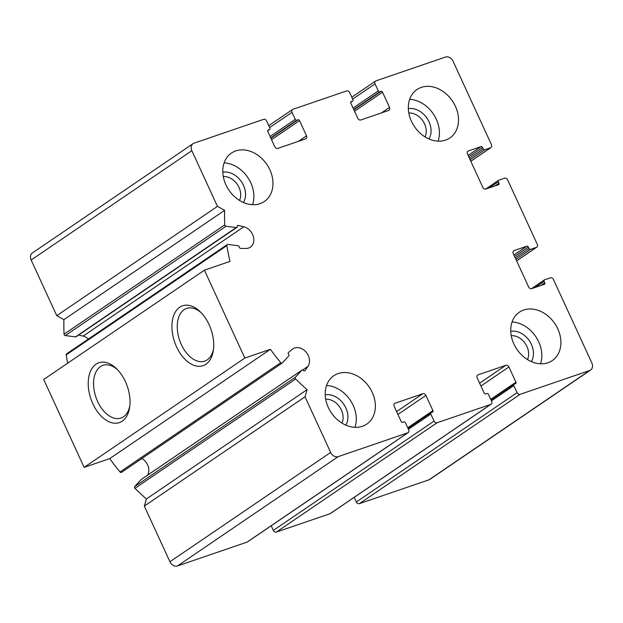 <?xml version="1.0" encoding="UTF-8"?>
<svg xmlns="http://www.w3.org/2000/svg" width="623" height="623" viewBox="0 0 623 623"><rect width="100%" height="100%" fill="white"/><g stroke="black" fill="none" stroke-linecap="round" stroke-linejoin="round"><path stroke-width="0.93" d="M527.479 359.549A15.988 12.515 55.8 0 0 525.275 343.569A15.988 12.515 55.8 0 0 511.218 335.641M425.081 136.904A15.988 12.515 55.8 0 0 422.869 120.924A15.988 12.515 55.8 0 0 408.82 113.004M239.544 200.45A15.988 12.515 55.8 0 0 237.34 184.47A15.988 12.515 55.8 0 0 223.283 176.543M341.949 423.087A15.988 12.515 55.8 0 0 339.737 407.107A15.988 12.515 55.8 0 0 325.689 399.187M482.545 147.456A1.301 1.02 -124.2 0 0 481.026 146.615L468.332 150.961A2.601 2.033 -124.2 0 0 467.951 151.155A2.601 2.033 -124.2 0 0 467.46 153.974L482.817 187.375A2.601 2.033 -124.2 0 0 485.854 189.049L498.548 184.696A1.301 1.02 -124.2 0 0 498.984 183.193L498.307 181.729A1.301 1.02 -124.2 0 1 498.75 180.218L504.607 178.217A2.601 2.033 -124.2 0 1 507.636 179.891L537.283 244.341A2.601 2.033 -124.2 0 1 536.792 247.16A2.601 2.033 -124.2 0 1 536.403 247.347L530.547 249.356A1.301 1.02 -124.2 0 1 529.028 248.522L528.359 247.058A1.301 1.02 -124.2 0 0 526.84 246.217L514.146 250.563A2.601 2.033 -124.2 0 0 513.765 250.758A2.601 2.033 -124.2 0 0 513.274 253.577L528.631 286.977A2.601 2.033 -124.2 0 0 531.66 288.651L544.354 284.298A1.301 1.02 -124.2 0 0 544.798 282.795L544.12 281.331A1.301 1.02 -124.2 0 1 544.557 279.82L550.42 277.819A2.601 2.033 -124.2 0 1 553.45 279.493L591.85 362.983A6.503 5.093 -124.2 0 1 590.627 370.031A6.503 5.093 -124.2 0 1 589.662 370.514L520.088 394.343A2.601 2.033 -124.2 0 1 517.059 392.669L513.819 385.637A1.301 1.02 -124.2 0 1 514.263 384.126L515.478 383.713A1.301 1.02 -124.2 0 0 515.922 382.203L508.913 366.97A2.601 2.033 -124.2 0 0 505.884 365.296L478.051 374.828A2.601 2.033 -124.2 0 0 477.67 375.023A2.601 2.033 -124.2 0 0 477.179 377.842L484.18 393.074A1.301 1.02 -124.2 0 0 485.699 393.907L486.921 393.495A1.301 1.02 -124.2 0 1 488.432 394.328L491.672 401.36A2.601 2.033 -124.2 0 1 491.181 404.179A2.601 2.033 -124.2 0 1 490.792 404.374L437.089 422.768A2.601 2.033 -124.2 0 1 434.052 421.093L430.82 414.061A1.301 1.02 -124.2 0 1 431.256 412.551L432.479 412.138A1.301 1.02 -124.2 0 0 432.915 410.627L425.914 395.395A2.601 2.033 -124.2 0 0 422.877 393.72L395.052 403.252A2.601 2.033 -124.2 0 0 394.663 403.447A2.601 2.033 -124.2 0 0 394.172 406.266L401.181 421.498A1.301 1.02 -124.2 0 0 402.699 422.339L403.914 421.919A1.301 1.02 -124.2 0 1 405.433 422.752L408.665 429.784A2.601 2.033 -124.2 0 1 408.174 432.603A2.601 2.033 -124.2 0 1 407.792 432.798L338.219 456.628A6.503 5.093 -124.2 0 1 330.642 452.438L305.036 396.781L307.108 389.648A195.139 152.713 -124.2 0 1 295.66 379.002A1.301 1.02 -124.2 0 1 295.434 377.234L301.851 370.249A1.301 1.02 -124.2 0 1 303.417 370.444A1.301 1.02 -124.2 0 0 305.06 370.553L307.988 366.316A11.705 9.166 -124.2 0 0 306.025 352.026A11.705 9.166 -124.2 0 0 292.903 348.864A11.705 9.166 -124.2 0 0 292.397 349.246L288.511 352.423A1.301 1.02 -124.2 0 0 288.605 354.214A1.301 1.02 -124.2 0 1 288.776 355.928L282.359 362.913A1.301 1.02 -124.2 0 1 280.739 362.656A195.139 152.713 -124.2 0 1 270.421 349.293L244.839 358.054L204.422 270.172L229.996 261.411A195.139 152.713 -124.2 0 1 226.889 245.579A1.301 1.02 -124.2 0 1 227.862 244.434L238.087 245.719A1.301 1.02 -124.2 0 1 239.318 247.066A1.301 1.02 -124.2 0 0 240.673 248.429L246.03 248.445A11.705 9.166 -124.2 0 0 250.391 247.16A11.705 9.166 -124.2 0 0 253.211 236.039A11.705 9.166 -124.2 0 0 243.811 226.788L238.313 225.44A1.301 1.02 -124.2 0 0 237.207 226.492A1.301 1.02 -124.2 0 1 236.226 227.559L226.001 226.274A1.301 1.02 -124.2 0 1 224.763 224.848A195.139 152.713 -124.2 0 1 224.63 210.325L217.458 206.361L191.853 150.704A6.503 5.093 -124.2 0 1 193.083 143.656A6.503 5.093 -124.2 0 1 194.041 143.173L263.622 119.343A2.601 2.033 -124.2 0 1 266.652 121.018L269.884 128.05A1.301 1.02 -124.2 0 1 269.447 129.553L268.225 129.973A1.301 1.02 -124.2 0 0 267.789 131.484L274.798 146.717A2.601 2.033 -124.2 0 0 277.827 148.391L305.652 138.859A2.601 2.033 -124.2 0 0 306.041 138.664A2.601 2.033 -124.2 0 0 306.532 135.845L299.523 120.613A1.301 1.02 -124.2 0 0 298.012 119.772L296.789 120.192A1.301 1.02 -124.2 0 1 295.271 119.359L292.039 112.327A2.601 2.033 -124.2 0 1 292.53 109.508A2.601 2.033 -124.2 0 1 292.911 109.313L346.622 90.919A2.601 2.033 -124.2 0 1 349.651 92.593L352.883 99.625A1.301 1.02 -124.2 0 1 352.447 101.128L351.224 101.549A1.301 1.02 -124.2 0 0 350.788 103.052L357.797 118.284A2.601 2.033 -124.2 0 0 360.826 119.966L388.659 110.435A2.601 2.033 -124.2 0 0 389.04 110.24A2.601 2.033 -124.2 0 0 389.531 107.421L382.522 92.188A1.301 1.02 -124.2 0 0 381.011 91.347L379.789 91.768A1.301 1.02 -124.2 0 1 378.27 90.927L375.038 83.903A2.601 2.033 -124.2 0 1 375.529 81.076A2.601 2.033 -124.2 0 1 375.918 80.889L445.492 57.059A6.503 5.093 -124.2 0 1 453.069 61.249L491.469 144.738A2.601 2.033 -124.2 0 1 490.979 147.558A2.601 2.033 -124.2 0 1 490.597 147.752L484.733 149.754A1.301 1.02 -124.2 0 1 483.222 148.92L482.545 147.456L468.769 156.825M590.627 370.031L429.917 479.344A6.503 5.093 -124.2 0 1 428.959 479.827L359.378 503.657A2.601 2.033 -124.2 0 1 356.348 501.982L354.214 497.341M491.181 404.179L330.47 513.492A2.601 2.033 -124.2 0 1 330.089 513.687L276.378 532.081A2.601 2.033 -124.2 0 1 273.349 530.407L271.215 525.773M408.174 432.603L247.471 541.924A2.601 2.033 -124.2 0 1 247.082 542.111L177.508 565.941A6.503 5.093 -124.2 0 1 169.931 561.751L144.334 506.094L146.405 498.961A195.139 152.713 -124.2 0 1 134.957 488.315A1.301 1.02 -124.2 0 1 134.724 486.547L141.141 479.562A1.301 1.02 -124.2 0 1 141.452 479.352M305.036 396.781L144.334 506.094M307.108 389.648L146.405 498.961M141.912 458.473A11.705 9.166 -124.2 0 1 147.581 475.154M121.656 472.226A1.301 1.02 -124.2 0 1 120.037 471.969A195.139 152.713 -124.2 0 1 109.718 458.606L84.136 467.367L43.711 379.485L204.422 270.172M270.421 349.293L109.718 458.606M244.839 358.054L84.136 467.367M209.11 324.669A31.641 19.258 71.1 0 1 213.378 350.157A31.641 19.258 71.1 0 1 187.788 361.807A31.641 19.258 71.1 0 1 172.867 318.244A31.641 19.258 71.1 0 1 200.224 311.757A31.641 19.258 71.1 0 1 209.11 324.669M125.41 381.603A31.641 19.258 71.1 0 1 129.677 407.092A31.641 19.258 71.1 0 1 104.088 418.742A31.641 19.258 71.1 0 1 89.167 375.178A31.641 19.258 71.1 0 1 116.524 368.699A31.641 19.258 71.1 0 1 125.41 381.603M67.658 363.193A195.139 152.713 -124.2 0 1 66.186 354.892A1.301 1.02 -124.2 0 1 66.552 353.88L227.255 244.566M243.811 226.788L83.1 336.109A11.705 9.166 -124.2 0 1 88.404 339.021M83.1 336.109L78.662 335.018M236.833 227.426L76.123 336.739A1.301 1.02 -124.2 0 1 75.515 336.879L65.298 335.587A1.301 1.02 -124.2 0 1 64.06 334.169A195.139 152.713 -124.2 0 1 63.928 319.646L56.748 315.682L31.15 260.017A6.503 5.093 -124.2 0 1 32.373 252.969L193.083 143.656M224.63 210.325L63.928 319.646M217.458 206.361L56.748 315.682M260.009 203.659A29.273 22.911 -124.2 0 1 227.317 187.554A29.273 22.911 -124.2 0 1 231.421 153.087A29.273 22.911 -124.2 0 1 235.759 150.93A29.273 22.911 -124.2 0 1 268.458 167.034A29.273 22.911 -124.2 0 1 264.347 201.494A29.273 22.911 -124.2 0 1 260.009 203.659M445.546 140.12A29.273 22.911 -124.2 0 1 412.847 124.016A29.273 22.911 -124.2 0 1 416.958 89.548A29.273 22.911 -124.2 0 1 421.288 87.384A29.273 22.911 -124.2 0 1 453.988 103.488A29.273 22.911 -124.2 0 1 449.884 137.956A29.273 22.911 -124.2 0 1 445.546 140.12M547.944 362.757A29.273 22.911 -124.2 0 1 515.252 346.653A29.273 22.911 -124.2 0 1 519.356 312.193A29.273 22.911 -124.2 0 1 523.694 310.028A29.273 22.911 -124.2 0 1 556.394 326.133A29.273 22.911 -124.2 0 1 552.282 360.592A29.273 22.911 -124.2 0 1 547.944 362.757M362.415 426.296A29.273 22.911 -124.2 0 1 329.715 410.191A29.273 22.911 -124.2 0 1 333.827 375.731A29.273 22.911 -124.2 0 1 338.164 373.566A29.273 22.911 -124.2 0 1 370.856 389.671A29.273 22.911 -124.2 0 1 366.752 424.131A29.273 22.911 -124.2 0 1 362.415 426.296M129.841 405.69A27.856 16.961 71.1 0 1 120.987 418.064A27.856 16.961 71.1 0 1 95.919 397.201A27.856 16.961 71.1 0 1 102.935 365.351A27.856 16.961 71.1 0 1 117.521 369.704M213.549 348.748A27.856 16.961 71.1 0 1 204.687 361.13A27.856 16.961 71.1 0 1 179.619 340.267A27.856 16.961 71.1 0 1 186.635 308.416A27.856 16.961 71.1 0 1 201.221 312.769M354.97 427.331A29.273 22.911 55.8 0 0 326.522 385.512M345.835 425.135A19.515 15.271 55.8 0 0 343.834 404.327A19.515 15.271 55.8 0 0 325.214 394.811M252.564 204.687A29.273 22.911 55.8 0 0 224.124 162.876M243.437 202.498A19.515 15.271 55.8 0 0 241.428 181.682A19.515 15.271 55.8 0 0 222.808 172.174M438.094 141.148A29.273 22.911 55.8 0 0 409.654 99.337M428.967 138.96A19.515 15.271 55.8 0 0 426.965 118.144A19.515 15.271 55.8 0 0 408.338 108.636M540.499 363.793A29.273 22.911 55.8 0 0 512.059 321.974M531.372 361.597A19.515 15.271 55.8 0 0 529.363 340.781A19.515 15.271 55.8 0 0 510.743 331.272M490.597 147.752L470.793 161.217M484.733 149.754L470.1 159.714M483.222 148.92L469.446 158.289M481.026 146.615L468.114 155.4M468.332 150.961L467.632 151.444M498.984 183.193L494.966 185.927M498.307 181.729L489.273 187.873M536.403 247.347L516.599 260.819M530.547 249.356L515.906 259.316M529.028 248.522L515.252 257.891M528.359 247.058L514.582 256.427M526.84 246.217L513.928 255.002M514.146 250.563L513.438 251.046M544.798 282.795L540.78 285.529M544.12 281.331L535.087 287.476M589.662 370.514L428.959 479.827M520.088 394.343L359.378 503.657M517.059 392.669L356.348 501.982M513.819 385.637L491.438 400.862M515.922 382.203L490.737 399.335M508.913 366.97L480.933 386.003M505.884 365.296L479.624 383.161M478.051 374.828L477.343 375.311M490.792 404.374L330.089 513.687M437.089 422.768L276.378 532.081M434.052 421.093L273.349 530.407M430.82 414.061L408.439 429.286M432.915 410.627L407.738 427.76M425.914 395.395L397.933 414.427M422.877 393.72L396.617 411.585M395.052 403.252L394.343 403.735M407.792 432.798L247.082 542.111M338.219 456.628L177.508 565.941M330.642 452.438L169.931 561.751M295.66 379.002L134.957 488.315M295.434 377.234L134.724 486.547M301.851 370.249L141.141 479.562M305.06 370.553L304.569 370.88M307.988 366.316L302.591 369.992M280.739 362.656L120.037 471.969M226.889 245.579L66.186 354.892M238.313 225.44L237.207 226.196M236.226 227.559L75.515 336.879M226.001 226.274L65.298 335.587M224.763 224.848L64.06 334.169M191.853 150.704L31.15 260.017M269.447 129.553L267.656 130.775M306.532 135.845L298.495 141.312M299.523 120.613L271.542 139.645M298.012 119.772L270.888 138.22M296.789 120.192L270.748 137.909M295.271 119.359L270.086 136.484M292.039 112.327L269.658 127.551M352.447 101.128L350.656 102.351M389.531 107.421L381.502 112.88M382.522 92.188L354.542 111.221M381.011 91.347L353.887 109.796M379.789 91.768L353.747 109.484M378.27 90.927L353.093 108.059M375.038 83.903L352.657 99.127M490.979 147.558L470.817 161.271M498.556 180.32L485.636 189.104M536.792 247.16L516.631 260.873M544.37 279.922L531.45 288.706M514.068 384.227L491.002 399.911M431.069 412.652L408.003 428.336M301.991 370.124L141.281 479.437M282.219 363.03L121.516 472.351M269.642 129.459L267.649 130.814M292.53 109.508L268.786 125.659M352.641 101.035L350.656 102.39M375.529 81.076L351.785 97.227"/></g></svg>
